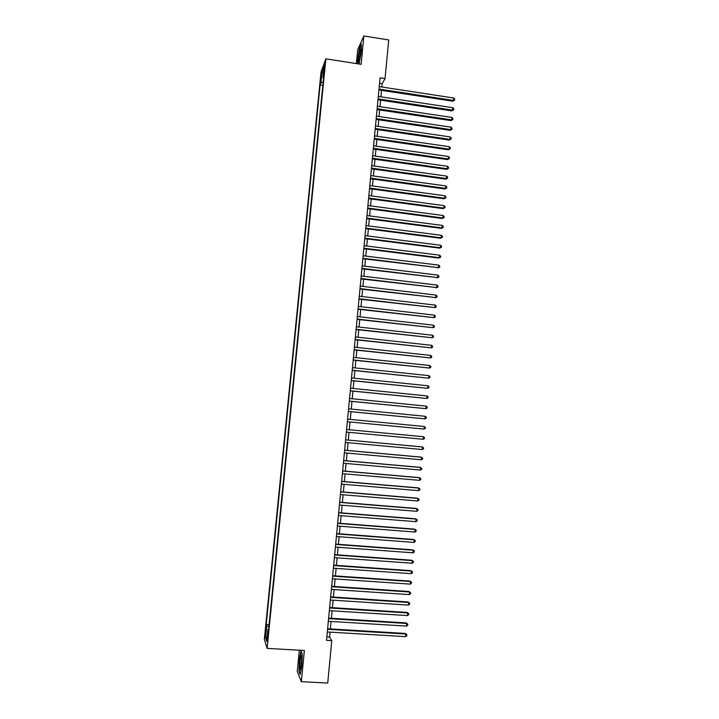 <?xml version="1.0" encoding="UTF-8"?>
<svg xmlns="http://www.w3.org/2000/svg" width="719" height="719" viewBox="0 0 719 719"><rect width="100%" height="100%" fill="white"/><g stroke="black" fill="none" stroke-linecap="round" stroke-linejoin="round"><path stroke-width="1.08" d="M267.801 639.056L267.729 634.886L267.369 641.672L267.801 639.056M299.32 650.192L297.262 671.384L301.342 681.702L327.729 683.05L331.756 640.647L329.59 637.043L330.057 632.136M321.051 71.9L264.349 639.308L267.126 648.385L325.878 58.832L321.051 71.9M325.878 58.832L361.118 64.342L363.868 35.95L357.694 49.746L356.345 63.596M381.852 87.008L382.175 83.665L385.051 78.596L380.081 77.832L326.516 640.341L331.756 640.647M324.017 68.835L323.892 73.023L324.754 64.629L324.017 68.835L324.611 68.934M268.618 629.368L267.89 629.493L268.448 631.129L323.865 75.144L322.939 77.571L323.586 77.931M267.89 629.493L266.713 641.33L265.572 637.672L266.731 626.033L266.21 624.469L320.099 85.031L320.98 82.712L322.049 72.026L324.026 66.723L322.939 77.571M363.868 35.95L388.718 39.958L385.051 78.596M301.342 681.702L304.362 650.479L267.126 648.385M330.363 628.918L331.073 621.468M331.378 618.286L332.079 610.817M332.385 607.663L333.095 600.185M333.391 597.067L334.101 589.562M334.398 586.479L335.108 578.966M335.396 575.919L336.115 568.387M336.402 565.368L337.121 557.818M337.4 554.834L338.119 547.267M338.406 544.319L339.125 536.734M339.404 533.822L340.123 526.218M340.393 523.333L341.121 515.721M341.39 512.872L342.118 505.241M342.379 502.419L343.107 494.78M343.376 491.985L344.104 484.327M344.365 481.577L345.093 473.893M345.354 471.17L346.082 463.485M346.342 460.789L347.07 453.087M347.322 450.427L348.059 442.706M348.311 440.073L349.039 432.335M349.29 429.746L350.027 421.999M350.27 419.402L351.007 411.699M351.249 409.075L351.977 401.409M352.229 398.766L352.957 391.136M353.209 388.467L353.928 380.881M354.188 378.185L354.907 370.644M355.159 367.921L355.878 360.417M356.139 357.676L356.849 350.207M357.109 347.448L357.81 340.015M358.08 337.238L358.781 329.841M359.051 327.037L359.743 319.685M360.012 316.854L360.713 309.538M360.983 306.689L361.675 299.41M361.945 296.534L362.637 289.299M362.906 286.405L363.589 279.206M363.868 276.285L364.551 269.122M364.83 266.183L365.504 259.065M365.791 256.099L366.465 249.017M366.744 246.024L367.418 238.978M367.697 235.967L368.371 228.966M368.658 225.928L369.314 218.962M369.611 215.907L370.267 208.977M370.555 205.895L371.211 199.001M371.507 195.91L372.163 189.052M372.46 185.933L373.107 179.112M373.404 175.966L374.051 169.19M374.347 166.026L374.985 159.276M375.291 156.095L375.929 149.381M376.235 146.182L376.864 139.504M377.169 136.277L377.808 129.645M378.113 126.391L378.742 119.794M379.048 116.523L379.677 109.962M379.983 106.673L380.603 100.148M380.917 96.831L381.537 90.351M379.56 83.26L382.175 83.665M326.839 636.881L329.59 637.043M323.146 82.352L320.98 82.712M322.84 85.444L320.099 85.031M269.086 624.649L266.21 624.469M266.731 626.033L268.897 626.591M323.388 73.059L322.049 72.026M265.572 637.672L267.18 636.666M359.024 64.018L361.369 51.507L361.342 44.147L359.482 48.272L357.676 59.542L357.676 63.802M300.227 674.413L301.863 665.56L302.232 653.733L300.973 650.92L299.374 659.683L298.996 671.348L300.227 674.413M378.922 89.947L452.79 101.208L453.437 100.426L379.012 89.066M453.662 98L454.651 99.159L454.561 100.13L453.437 100.426L453.662 98L379.246 86.613M454.561 100.13L452.79 101.208M360.776 53.242L360.614 48.874C359.868 49.899 359.203 52.918 358.619 57.924C358.296 62.077 358.52 63.218 359.302 61.349L360.776 53.242M360.92 51.301L359.77 57.502M357.927 63.847L357.918 59.452L359.68 48.524L361.342 44.839M301.755 657.445L301.234 655.503C300.272 657.687 299.823 661.759 299.868 667.717C300.03 669.928 300.344 670.306 300.812 668.868L301.755 657.445M301.782 657.849L301.135 667.421M300.344 673.784L299.248 671.088L299.616 659.781L301.162 651.333M377.987 99.752L451.927 110.906L452.575 110.142L378.077 98.898M452.79 107.715L453.788 108.857L453.698 109.836L452.575 110.142L452.79 107.715L378.311 96.436M453.698 109.836L451.927 110.906M377.053 109.576L451.065 120.612L451.703 119.875L377.133 108.74M451.918 117.44L452.916 118.581L452.826 119.552L451.703 119.875L451.918 117.44L377.367 106.277M452.826 119.552L451.065 120.612M376.118 119.408L450.193 130.328L450.84 129.618L376.199 118.608M451.056 127.182L452.053 128.315L451.963 129.285L450.84 129.618L451.056 127.182L376.432 116.136M451.963 129.285L450.193 130.328M375.183 129.267L449.321 140.061L449.968 139.378L375.255 128.485M450.184 136.934L451.181 138.057L451.092 139.037L449.968 139.378L450.184 136.934L375.489 126.014M451.092 139.037L449.321 140.061M374.24 139.127L448.449 149.813L449.087 149.148L374.311 138.372M449.312 146.703L450.31 147.826L450.22 148.797L449.087 149.148L449.312 146.703L374.545 135.9M450.22 148.797L448.449 149.813M373.305 149.013L447.578 159.582L448.216 158.944L373.368 148.285M448.44 156.49L449.438 157.596L449.348 158.575L448.216 158.944L448.44 156.49L373.61 145.804M449.348 158.575L447.578 159.582M372.361 158.908L446.706 169.36L447.344 168.749L372.424 158.207M447.56 166.296L448.566 167.392L448.476 168.372L447.344 168.749L447.56 166.296L372.658 155.717M448.476 168.372L446.706 169.36M371.417 168.821L445.834 179.157L446.463 178.564L371.48 168.138M446.688 176.11L447.685 177.198L447.604 178.177L446.463 178.564L446.688 176.11L371.714 165.658M447.604 178.177L445.834 179.157M370.465 178.752L444.953 188.971L445.591 188.396L370.528 178.096M445.807 185.942L446.814 187.021L446.724 188.01L445.591 188.396L445.807 185.942L370.77 175.607M446.724 188.01L444.953 188.971M369.521 188.693L444.072 198.795L444.71 198.246L369.584 188.063M444.926 195.784L445.933 196.862L445.843 197.842L444.71 198.246L444.926 195.784L369.818 185.574M445.843 197.842L444.072 198.795M368.577 198.651L443.201 208.636L443.83 208.115L368.631 198.049M444.045 205.643L445.052 206.713L444.971 207.701L443.83 208.115L444.045 205.643L368.865 195.55M444.971 207.701L443.201 208.636M367.625 208.627L442.32 218.486L442.949 217.992L367.679 208.052M443.165 215.52L444.18 216.581L444.09 217.569L442.949 217.992L443.165 215.52L367.921 205.544M444.09 217.569L442.32 218.486M366.672 218.621L441.439 228.363L442.059 227.887L366.726 218.064M442.284 225.415L443.29 226.467L443.21 227.456L442.059 227.887L442.284 225.415L366.96 215.565M443.21 227.456L441.439 228.363M365.719 228.624L440.549 238.25L441.178 237.8L365.773 228.094M441.394 235.32L442.41 236.362L442.32 237.351L441.178 237.8L441.394 235.32L366.007 225.586M442.32 237.351L440.549 238.25M364.767 238.645L439.668 248.145L440.289 247.731L364.812 238.142M440.513 245.242L441.529 246.275L441.439 247.273L440.289 247.731L440.513 245.242L365.054 235.634M441.439 247.273L439.668 248.145M363.805 248.684L438.779 258.067L439.399 257.672L363.85 248.208M439.624 255.182L440.639 256.207L440.549 257.204L439.399 257.672L439.624 255.182L364.093 245.691M440.549 257.204L438.779 258.067M362.852 258.732L438.518 267.63L362.897 258.292M438.734 265.131L439.758 266.156L439.668 267.144L438.518 267.63L438.734 265.131L363.131 255.766M439.668 267.144L437.898 267.998M361.891 268.807L437.619 277.597L361.936 268.385M437.844 275.107L438.869 276.114L438.779 277.112L437.619 277.597L437.844 275.107L362.178 265.859M438.779 277.112L437.008 277.938M360.929 278.891L436.73 287.582L360.974 278.496M436.954 285.084L437.979 286.09L437.889 287.088L436.73 287.582L436.954 285.084L361.208 275.961M437.889 287.088L436.118 287.906M359.967 288.984L435.84 297.585L360.003 288.616M436.065 295.087L437.089 296.075L436.999 297.082L435.84 297.585L436.065 295.087L360.246 286.09M436.999 297.082L435.229 297.882M359.006 299.104L434.941 307.606L359.042 298.762M435.166 305.099L436.19 306.087L436.1 307.085L434.941 307.606L435.166 305.099L359.284 296.228M358.044 309.233L434.051 317.645L358.071 308.918M434.276 315.129L435.301 316.108L435.211 317.106L434.051 317.645L434.276 315.129L358.314 306.384M357.073 319.38L433.153 327.693L357.1 319.092M433.377 325.177L434.402 326.147L434.312 327.145L433.153 327.693L433.377 325.177L357.343 316.549M356.112 329.545L432.254 337.759L356.13 329.284M432.478 335.243L433.503 336.195L433.413 337.202L432.254 337.759L432.478 335.243L356.372 326.741M355.141 339.728L431.355 347.843L355.159 339.494M431.58 345.318L432.604 346.27L432.514 347.277L431.355 347.843L431.58 345.318L355.402 336.941M354.17 349.919L430.447 357.936L354.188 349.713M430.681 355.411L431.706 356.354L431.616 357.361L430.447 357.936L430.681 355.411L354.431 347.16M353.2 360.138L429.549 368.047L353.209 359.958M429.773 365.522L430.807 366.447L430.717 367.463L429.549 368.047L429.773 365.522L353.46 357.397M352.22 370.366L428.641 378.176L352.238 370.213M428.875 375.642L429.908 376.567L429.818 377.583L428.641 378.176L428.875 375.642L352.481 367.643M351.249 380.603L427.742 388.323L351.258 380.486M427.967 385.788L429 386.696L428.91 387.712L427.742 388.323L427.967 385.788L351.501 377.915M350.27 390.866L426.834 398.479L350.279 390.768M427.059 395.944L428.102 396.843L428.003 397.859L426.834 398.479L427.059 395.944L350.521 388.197M349.29 401.139L425.927 408.662L349.299 401.076M426.151 406.118L427.194 407.008L427.104 408.024L425.927 408.662L426.151 406.118L349.542 398.497M348.311 411.439L425.01 418.853L348.311 411.394M425.244 416.301L426.286 417.191L426.196 418.206L425.01 418.853L425.244 416.301L348.562 408.814M424.327 426.511L425.369 427.383L425.28 428.407L424.102 429.063L347.331 421.729L424.102 429.063L424.327 426.511L347.574 419.141M346.594 429.495L423.419 436.73L423.185 439.282L346.342 432.083M346.594 429.486L423.419 436.73L424.462 437.592L424.372 438.617L423.185 439.282M422.278 449.528L423.455 448.845L423.554 447.82L421.918 446.876L345.605 439.83L422.502 446.966L422.278 449.528L345.354 442.455M344.617 450.238L421.586 457.212L421.361 459.783L344.365 452.844M344.626 450.184L421.001 457.104L422.637 458.066L422.547 459.09L421.361 459.783M343.628 460.636L420.669 467.485L420.444 470.055L343.376 463.243M343.637 460.546L420.085 467.341L421.72 468.33L421.631 469.354L420.444 470.055M342.63 471.053L419.752 477.767L419.519 480.346L342.388 473.659M342.648 470.936L419.168 477.605L420.804 478.602L420.714 479.627L419.519 480.346M341.642 481.487L418.835 488.066L418.602 490.646L341.39 484.103M341.651 481.344L418.251 487.877L419.887 488.893L419.797 489.927L418.602 490.646M340.644 491.94L417.91 498.384L417.685 500.972L340.393 494.555M340.662 491.76L417.335 498.168L418.97 499.202L418.871 500.235L417.685 500.972M339.647 502.401L416.993 508.719L416.759 511.308L339.395 505.017M339.665 502.204L416.418 508.468L418.045 509.528L417.955 510.562L416.759 511.308M338.649 512.881L416.067 519.073L415.834 521.661L338.397 515.505M338.676 512.656L415.492 518.794L417.128 519.864L417.029 520.907L415.834 521.661M337.651 523.378L415.142 529.436L414.908 532.033L337.4 526.011M337.678 523.126L414.566 529.13L416.202 530.227L416.112 531.26L414.908 532.033M336.645 533.893L414.216 539.816L413.982 542.414L336.402 536.527M336.681 533.606L413.641 539.493L415.276 540.598L415.187 541.632L413.982 542.414M335.647 544.427L413.281 550.215L413.048 552.821L335.396 547.069M335.674 544.112L412.715 549.864L414.351 550.988L414.252 552.03L413.048 552.821M334.641 554.978L412.355 560.631L412.122 563.238L334.389 557.62M334.677 554.637L411.789 560.245L413.425 561.395L413.326 562.438L412.122 563.238M333.634 565.547L411.421 571.066L411.187 573.672L333.382 568.19M333.67 565.17L410.864 570.652L412.49 571.812L412.4 572.863L411.187 573.672M410.864 570.652L412.49 571.812M332.627 576.126L410.486 581.509L410.252 584.125L332.376 578.777M332.663 575.73L409.929 581.078L411.556 582.255L411.466 583.298L410.252 584.125M409.929 581.078L411.556 582.255M331.621 586.731L409.551 591.98L409.318 594.595L331.369 589.382M331.657 586.3L408.994 591.512L410.63 592.708L410.531 593.759L409.318 594.595M408.994 591.512L410.63 592.708M330.605 597.345L408.617 602.459L408.383 605.083L330.354 600.006M330.65 596.887L408.059 601.965L409.695 603.187L409.596 604.23L408.383 605.083M408.059 601.965L409.695 603.187M329.599 607.977L407.682 612.956L407.448 615.59L329.338 610.647M329.644 607.492L407.125 612.435L408.76 613.675L408.662 614.718L407.448 615.59M407.125 612.435L408.76 613.675M328.583 618.637L406.747 623.472L406.505 626.105L328.322 621.297M328.628 618.115L406.19 622.924L407.817 624.182L407.727 625.233L406.505 626.105M406.19 622.924L407.817 624.182M327.567 629.305L405.804 634.005L405.57 636.639L327.307 631.974M327.612 628.757L405.255 633.43L406.882 634.697L406.792 635.758L405.57 636.639M405.255 633.43L406.882 634.697M324.323 71.091L323.802 71.01M360.911 49.674L360.614 48.874M301.656 656.393L301.234 655.503"/></g></svg>
